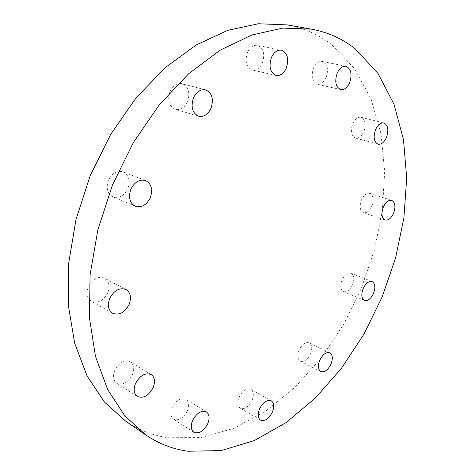 <?xml version="1.0" encoding="UTF-8"?>
<svg xmlns="http://www.w3.org/2000/svg" width="475" height="475" viewBox="0 0 475 475"><rect width="100%" height="100%" fill="white"/><g stroke="black" fill="none" stroke-linecap="round" stroke-linejoin="round"><path stroke-width="0.36" stroke-dasharray="2.38 1.78" d="M125.655 421.153C138.854 430.035 152.962 435.563 167.966 437.724L201.109 437.57L234.175 428.242L265.858 411.017L295.118 387.214L321.171 358.073L343.407 324.775L361.315 288.402L374.437 250.022L382.357 210.698L384.679 171.558L381.015 133.855L371.052 99.02L354.588 68.673L331.645 44.644C318.772 34.58 303.911 27.995 287.06 24.884M352.622 284.691C354.635 278.926 354.107 275.09 351.043 273.184C347.617 272.424 344.595 274.746 341.976 280.137C339.981 285.885 340.492 289.714 343.502 291.62C346.97 292.41 350.01 290.1 352.622 284.691M371.913 206.037C374.068 199.619 373.392 195.415 369.865 193.42C366.605 192.85 363.785 195.071 361.404 200.082C359.26 206.494 359.925 210.692 363.387 212.681C366.688 213.293 369.526 211.078 371.913 206.037M363.862 131.468C366.213 124.177 365.275 119.445 361.048 117.283C357.746 116.838 354.956 119.041 352.682 123.892C350.354 131.177 351.268 135.898 355.419 138.059C358.767 138.552 361.582 136.355 363.862 131.468M326.188 77.425C328.736 69.178 327.429 63.858 322.282 61.453C318.701 61.055 315.756 63.323 313.452 68.257C310.935 76.493 312.206 81.813 317.258 84.212C320.898 84.669 323.873 82.407 326.188 77.425M262.479 62.801C265.163 53.853 263.471 48.028 257.385 45.333C253.223 44.852 249.892 47.268 247.386 52.583C244.738 61.507 246.382 67.319 252.326 70.027C256.565 70.591 259.95 68.18 262.479 62.801M187.607 101.597C190.333 92.696 188.456 86.735 181.984 83.713C176.89 82.864 172.87 85.482 169.913 91.568C167.23 100.409 169.035 106.353 175.328 109.393C180.53 110.366 184.627 107.766 187.607 101.597M127.906 188.575C130.5 180.648 128.897 175.079 123.084 171.873C116.975 170.299 112.088 173.09 108.425 180.245C105.872 188.088 107.397 193.628 113.008 196.858C119.243 198.58 124.212 195.819 127.906 188.575M107.795 292.713C110.129 286.051 109.036 281.206 104.506 278.172C97.998 275.969 92.601 278.861 88.308 286.847C86.011 293.425 87.044 298.241 91.402 301.281C98.028 303.632 103.491 300.776 107.795 292.713M132.507 374.466C134.597 368.713 133.885 364.515 130.358 361.873C124.302 359.64 119.077 362.562 114.689 370.631C112.623 376.325 113.293 380.493 116.702 383.147C122.853 385.48 128.119 382.583 132.507 374.466M187.459 410.679C189.4 405.383 188.878 401.589 185.891 399.303C180.66 397.462 176.041 400.306 172.033 407.823C170.109 413.078 170.596 416.854 173.506 419.146C178.808 421.052 183.457 418.232 187.459 410.679M252.16 400.188C254.054 395.004 253.602 391.388 250.812 389.34C246.388 387.956 242.44 390.628 238.973 397.349C237.096 402.509 237.518 406.113 240.249 408.168C244.726 409.598 248.698 406.938 252.16 400.188M310.573 353.738C312.491 348.389 312.039 344.749 309.213 342.825C305.401 341.804 302.005 344.286 299.018 350.259C297.118 355.591 297.552 359.219 300.325 361.142C304.184 362.199 307.598 359.729 310.573 353.738M372.151 281.604L351.043 273.184M391.744 200.379L369.865 193.42M383.883 122.978L361.048 117.283M345.978 66.298L322.282 61.453M281.443 50.178L257.385 45.333M205.592 89.894L181.984 83.713M145.647 180.595L123.084 171.873M126.018 289.501L104.506 278.172M151.204 374.591L130.358 361.873M206.423 411.908L185.891 399.303M271.272 400.841L250.812 389.34M329.852 352.812L309.213 342.825M320.821 371.521L300.325 361.142M260.555 420.114L240.249 408.168M193.853 432.274L173.506 419.146M137.317 396.465L116.702 383.147M112.652 313.262L91.402 301.281M135.292 206.257L113.008 196.858M198.669 116.232L175.328 109.393M276.123 75.46L252.326 70.027M340.723 89.555L317.258 84.212M378.053 144.174L355.419 138.059M385.094 220.02L363.387 212.681M364.462 300.408L343.502 291.62"/><path stroke-width="0.71" d="M355.49 49.085L378.029 73.477L394.024 104.304L403.501 139.703L406.683 178.018L403.916 217.817L395.604 257.836L382.155 296.94L363.987 334.056L341.555 368.131L315.358 398.044L286.015 422.625L254.303 440.586L221.237 450.573L188.136 451.25C173.155 449.291 159.095 443.887 145.944 435.047L124.782 415.815L107.582 389.393L95.457 356.298L89.401 317.537L90.113 274.663L97.897 229.657L112.557 184.811L133.404 142.482L159.279 104.85L188.729 73.678L220.145 50.184L251.94 34.978L282.708 28.096L311.291 29.123C328.059 32.229 342.796 38.879 355.49 49.085M363.078 288.764C365.732 283.26 368.76 280.873 372.151 281.604C375.167 283.51 375.642 287.399 373.588 293.265C370.933 298.793 367.893 301.174 364.462 300.408C361.493 298.508 361.036 294.631 363.078 288.764M383.272 207.231C385.694 202.107 388.514 199.827 391.744 200.379C395.212 202.368 395.835 206.637 393.621 213.18C391.198 218.328 388.354 220.608 385.094 220.02C381.68 218.031 381.069 213.768 383.272 207.231M375.499 129.77C377.815 124.806 380.606 122.544 383.883 122.978C388.051 125.151 388.93 129.954 386.508 137.4C384.192 142.393 381.372 144.649 378.053 144.174C373.95 142.007 373.101 137.204 375.499 129.77M337.113 73.298C339.465 68.246 342.422 65.912 345.978 66.298C351.078 68.721 352.313 74.147 349.689 82.579C347.332 87.673 344.339 90.001 340.723 89.555C335.724 87.139 334.519 81.718 337.113 73.298M271.373 57.653C273.933 52.203 277.293 49.709 281.443 50.178C287.488 52.903 289.121 58.853 286.342 68.02C283.765 73.53 280.357 76.012 276.123 75.46C270.216 72.728 268.63 66.791 271.373 57.653M193.408 98.016C196.436 91.764 200.498 89.057 205.592 89.894C212.052 92.946 213.875 99.038 211.054 108.163C208.002 114.499 203.876 117.188 198.669 116.232C192.387 113.157 190.635 107.089 193.408 98.016M130.833 189.293C134.585 181.937 139.519 179.033 145.647 180.595C151.454 183.825 153.015 189.507 150.332 197.642C146.555 205.093 141.544 207.961 135.292 206.257C129.681 203.003 128.197 197.351 130.833 189.293M109.666 298.549C114.053 290.338 119.504 287.322 126.018 289.501C130.542 292.547 131.599 297.481 129.194 304.309C124.8 312.598 119.284 315.584 112.652 313.262C108.294 310.211 107.297 305.306 109.666 298.549M135.411 383.741C139.887 375.452 145.148 372.4 151.204 374.591C154.713 377.239 155.39 381.508 153.241 387.392C148.77 395.728 143.462 398.757 137.317 396.465C133.926 393.811 133.291 389.571 135.411 383.741M192.488 420.785C196.567 413.072 201.216 410.115 206.423 411.908C209.386 414.194 209.867 418.042 207.872 423.451C203.805 431.193 199.132 434.132 193.853 432.274C190.968 429.988 190.517 426.158 192.488 420.785M259.397 409.147C262.924 402.266 266.885 399.499 271.272 400.841C274.033 402.877 274.437 406.541 272.502 411.837C268.987 418.742 265.002 421.497 260.555 420.114C257.86 418.071 257.474 414.414 259.397 409.147M319.645 360.495C322.673 354.392 326.076 351.827 329.852 352.812C332.637 354.73 333.046 358.417 331.081 363.868C328.059 369.989 324.639 372.543 320.821 371.521C318.084 369.609 317.698 365.928 319.645 360.495M311.291 29.123L287.06 24.884L258.424 23.75L227.727 30.329L196.122 45.024L165.021 67.782L135.981 98.022L110.568 134.562L90.214 175.708L76.024 219.367L68.673 263.269L68.317 305.188L74.664 343.205L87.008 375.796L104.375 401.957L125.655 421.153L145.944 435.047"/></g></svg>
